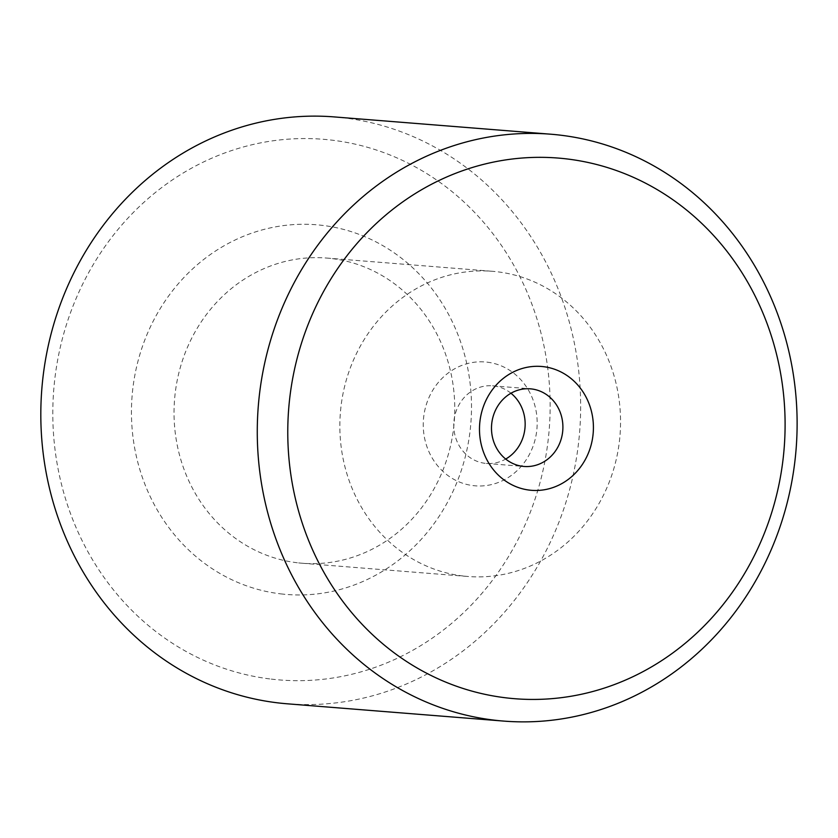 <?xml version="1.0" encoding="UTF-8"?>
<svg xmlns="http://www.w3.org/2000/svg" width="838" height="838" viewBox="0 0 838 838"><rect width="100%" height="100%" fill="white"/><g stroke="black" fill="none" stroke-linecap="round" stroke-linejoin="round"><path stroke-width="0.63" stroke-dasharray="4.19 3.14" d="M271.261 679.105A271.198 248.519 94.6 0 0 530.36 300.172A271.198 248.519 94.6 0 0 102.844 249.577A271.198 248.519 94.6 0 0 271.261 679.105M334.173 116.911A294.379 269.763 -85.4 0 1 579.634 431.832A294.379 269.763 -85.4 0 1 287.298 703.805M280.814 593.88A185.439 169.925 94.6 0 0 457.977 334.781A185.439 169.925 94.6 0 0 165.662 300.182A185.439 169.925 94.6 0 0 280.814 593.88M510.95 393.232A38.946 35.688 94.6 0 0 493.792 385.93A38.946 35.688 94.6 0 0 492.43 385.805A38.946 35.688 94.6 0 0 453.871 421.933A38.946 35.688 94.6 0 0 486.48 463.456A38.946 35.688 94.6 0 0 505.702 459.046M487.129 362.163A62.117 56.921 -85.4 0 1 525.709 460.554A62.117 56.921 -85.4 0 1 427.778 448.959A62.117 56.921 -85.4 0 1 487.129 362.163M463.142 575.999A153.082 140.271 -85.4 0 1 340.605 410.138A153.082 140.271 -85.4 0 1 492.262 271.292A153.082 140.271 -85.4 0 1 620.036 434.985A153.082 140.271 -85.4 0 1 468.023 576.481A153.082 140.271 -85.4 0 1 463.142 575.999M297.333 562.759A153.082 140.271 -85.4 0 1 174.796 396.887A153.082 140.271 -85.4 0 1 326.453 258.041A153.082 140.271 -85.4 0 1 454.238 421.734A153.082 140.271 -85.4 0 1 302.225 563.241A153.082 140.271 -85.4 0 1 297.333 562.759M492.555 385.815L530.297 388.832M486.354 463.445L524.096 466.462M326.59 258.052L492.398 271.303M302.214 563.241L468.013 576.481"/><path stroke-width="1.26" d="M503.753 721.089L287.298 703.805A294.379 269.763 -85.4 0 1 277.923 702.873A294.379 269.763 -85.4 0 1 42.288 383.752A294.379 269.763 -85.4 0 1 334.173 116.911L550.639 134.195A294.379 269.763 94.6 0 0 258.743 401.046A294.379 269.763 94.6 0 0 494.389 720.167A294.379 269.763 94.6 0 0 503.753 721.089A294.379 269.763 94.6 0 0 796.1 449.126A294.379 269.763 94.6 0 0 550.639 134.195M506.215 697.865A271.198 248.519 -85.4 0 1 337.808 268.349A271.198 248.519 -85.4 0 1 765.314 318.943A271.198 248.519 -85.4 0 1 506.215 697.865M543.37 366.656A62.117 56.921 94.6 0 0 484.018 453.452A62.117 56.921 94.6 0 0 581.949 465.048A62.117 56.921 94.6 0 0 543.37 366.656M531.533 388.947A38.946 35.688 -85.4 0 1 562.717 431.099A38.946 35.688 -85.4 0 1 524.221 466.473A38.946 35.688 -85.4 0 1 491.613 424.939A38.946 35.688 -85.4 0 1 530.171 388.822A38.946 35.688 -85.4 0 1 531.533 388.947M505.702 459.046A38.946 35.688 94.6 0 0 510.95 393.232"/></g></svg>
